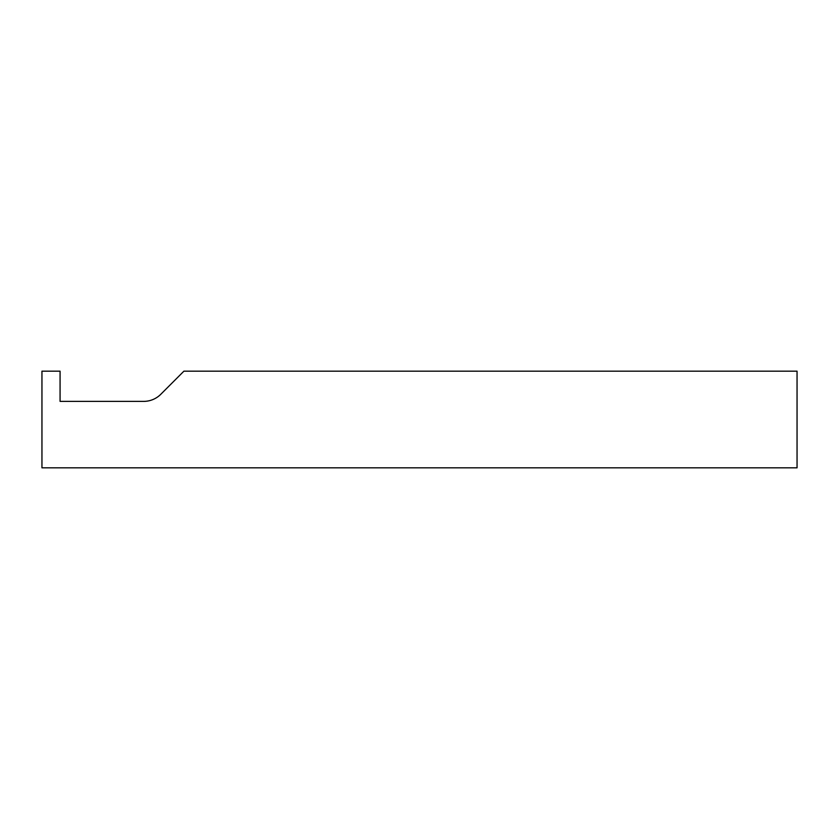 <?xml version="1.0" encoding="UTF-8"?>
<svg xmlns="http://www.w3.org/2000/svg" width="839" height="839" viewBox="0 0 839 839"><rect width="100%" height="100%" fill="white"/><g stroke="black" fill="none" stroke-linecap="round" stroke-linejoin="round"><path stroke-width="1.26" d="M41.95 371.174L41.95 467.826L797.05 467.826L797.05 371.174L183.909 371.174L160.784 394.299A24.163 24.163 0 0 1 143.7 401.378L60.072 401.378L60.072 371.174L41.95 371.174"/></g></svg>
